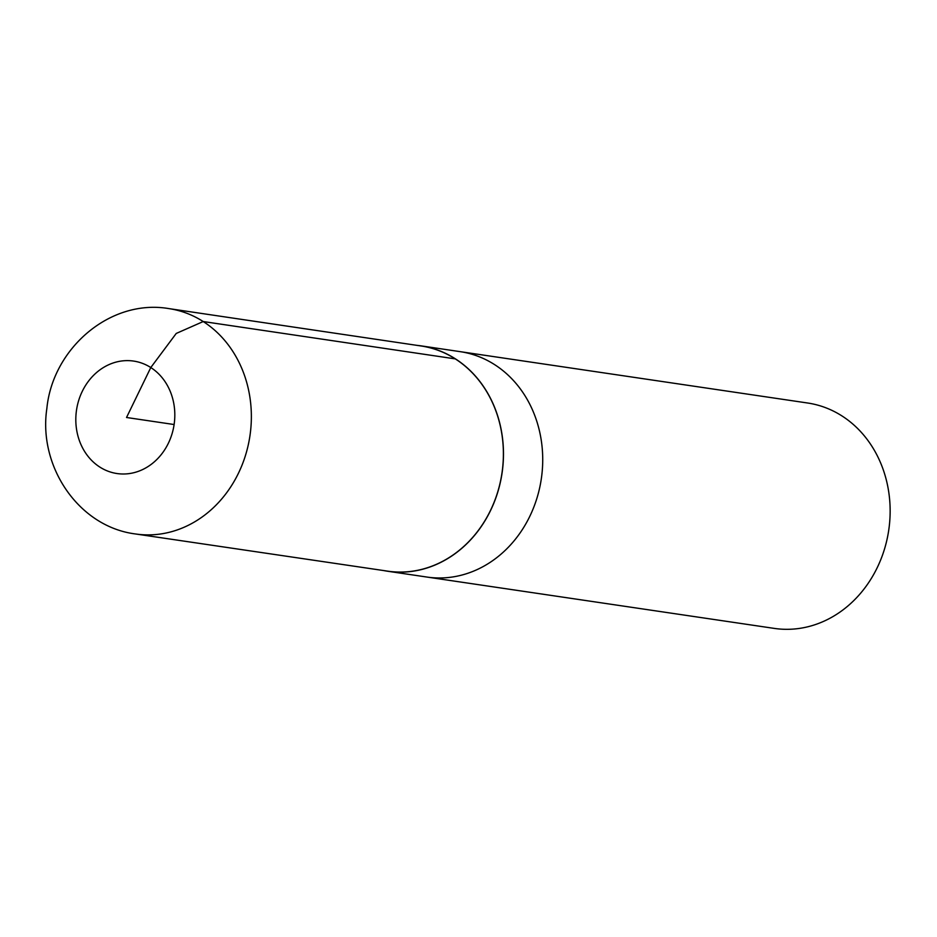 <?xml version="1.0" encoding="UTF-8"?>
<svg xmlns="http://www.w3.org/2000/svg" width="937" height="937" viewBox="0 0 937 937"><rect width="100%" height="100%" fill="white"/><g stroke="black" fill="none" stroke-linecap="round" stroke-linejoin="round"><path stroke-width="1.41" d="M383.608 570.551A113.916 98.853 -81.6 0 0 387.613 571.242L774.29 628.399A113.916 98.853 -81.6 0 0 883.978 550.733A113.916 98.853 -81.6 0 0 842 415.958A113.916 98.853 -81.6 0 0 807.612 403.004L460.184 351.656A113.916 98.853 98.4 0 1 541.317 478.807A113.916 98.853 98.4 0 1 426.862 577.051A113.916 98.853 -81.6 0 0 541.317 478.807A113.916 98.853 -81.6 0 0 460.184 351.656L420.936 345.847A113.916 98.853 -81.6 0 0 416.883 345.355M387.613 571.242A113.916 98.853 -81.6 0 0 497.313 493.576A113.916 98.853 -81.6 0 0 455.323 358.801A113.916 98.853 -81.6 0 0 420.936 345.847M135.549 533.973L387.66 571.148A113.822 98.772 -81.6 0 0 497.231 493.53A113.822 98.772 -81.6 0 0 455.277 358.883A113.822 98.772 -81.6 0 0 420.947 345.952L168.859 308.601C110.238 298.563 52.624 348.412 46.85 408.579C38.112 466.345 78.567 526.817 135.549 533.973A113.916 98.853 -81.6 0 0 245.201 456.296A113.916 98.853 -81.6 0 0 203.212 321.543A113.916 98.853 -81.6 0 0 168.859 308.601M455.277 358.883L203.212 321.543L176.238 333.443L150.787 367.538L126.53 417.492L174.118 424.531M99.849 467.083A56.841 49.333 -81.6 0 0 167.758 444.466A56.841 49.333 -81.6 0 0 150.787 367.538A56.841 49.333 -81.6 0 0 82.866 390.167A56.841 49.333 -81.6 0 0 99.849 467.083"/></g></svg>
